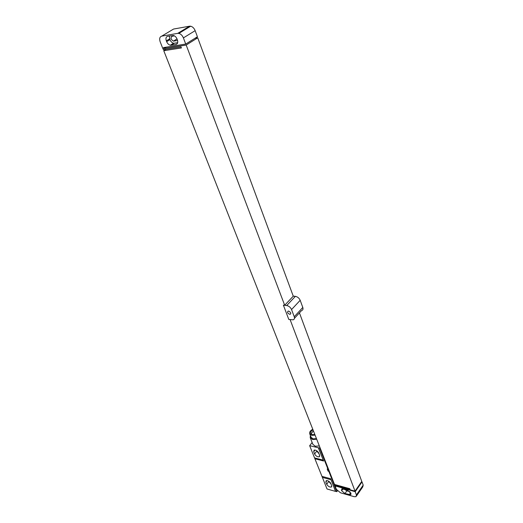 <?xml version="1.0" encoding="UTF-8"?>
<svg xmlns="http://www.w3.org/2000/svg" width="523" height="523" viewBox="0 0 523 523"><rect width="100%" height="100%" fill="white"/><g stroke="black" fill="none" stroke-linecap="round" stroke-linejoin="round"><path stroke-width="0.78" d="M356.555 495.896L362.785 486.88L363.197 485.122L356.411 494.935L356.019 496.673L354.241 496.7L340.466 492.79L336.348 489.286L334.713 484.991L335.001 484.592M363.197 485.122L362.008 481.905L361.524 481.775M349.992 491.718L346.867 490.842L344.317 489.201M350.926 493.339L350.613 494.738L344.958 493.549L341.643 490.731L341.794 488.887L347.416 490.064L350.926 493.339M356.411 494.935L355.195 491.712L334.988 485.841M334.713 484.991L350.044 489.247L349.835 488.711L334.504 484.455L163.764 50.705L166.053 49.293M186.181 45.043L284.675 305.249L293.266 296.181L197.727 37.813L186.181 45.043L164.039 48.554L163.849 48.051L162.718 48.26L160.162 41.775C159.175 38.695 159.705 36.813 161.738 36.133L177.722 33.367L189.555 26.189L190.666 26.215C192.647 26.745 194.144 28.222 195.157 30.654L197.413 36.76L185.73 44.063L183.396 37.898C182.35 35.446 180.834 33.943 178.84 33.394L177.722 33.367M163.764 50.705L181.409 47.946L181.023 46.933L163.372 49.711L162.797 48.253M290.102 319.592L355.025 491.117L361.772 481.422L299.444 312.878M197.727 37.813L195.014 38.257M362.008 481.905L355.195 491.712M283.381 305.164L286.709 305.543C288.905 306.001 290.52 307.341 291.553 309.557L294.24 316.735C294.776 318.415 294.377 319.442 293.05 319.828L288.794 319.429L283.381 305.164L284.675 305.249M293.246 296.123L295.39 296.345C297.58 296.789 299.176 298.103 300.189 300.307L302.797 307.452C303.32 309.126 302.909 310.159 301.575 310.557L294.469 318.278M289.749 314.31C287.585 313.277 287.042 312.205 288.14 311.1L288.533 311.087C290.703 312.12 291.246 313.185 290.154 314.297L289.749 314.31M335.027 485.789L355.025 491.117M336.021 486.364L336.341 485.913M185.73 44.063L163.588 47.593L163.777 48.096M171.086 45.22L170.289 45.207C168.713 44.795 167.497 43.612 166.647 41.657L166.327 40.853C165.543 38.375 165.981 36.858 167.635 36.309L173.44 35.479C175.022 35.91 176.231 37.107 177.075 39.062L177.389 39.879C178.153 42.383 177.696 43.899 176.022 44.429L171.086 45.22L174.375 43.2L173.577 43.187C172.002 42.775 170.792 41.598 169.942 39.65L169.328 36.015M177.696 42.657L174.375 43.2M177.598 40.526L173.401 41.127C170.884 39.486 170.42 37.872 172.021 36.29L174.46 35.871M173.891 41.14L176.898 38.99M182.54 30.445L183.174 30.765M172.159 29.896L173.577 29.046L189.555 26.189M185.789 28.477L186.423 28.791M164.039 48.554L166.301 47.162M330.935 479.728L322.377 477.381L327.032 488.985L335.544 491.398L330.628 478.722L335.603 491.313L336.825 491.666L337.4 490.855M331.647 485.619L331.34 487.05C329.549 487.266 328.006 486.331 326.712 484.239L325.868 482.121L326.189 480.67C327.986 480.46 329.523 481.402 330.811 483.494L331.647 485.619M323.188 460.129L314.558 457.906L309.655 445.694L318.389 447.753L323.626 461.005L318.33 447.832M319.599 455.219L319.213 456.814C317.396 457.01 315.859 456.056 314.598 453.951L313.708 451.728L314.107 450.113C315.925 449.93 317.461 450.891 318.716 452.99L319.599 455.219M331.013 484.017L328.431 481.049M330.425 482.801L329.85 482.114M319.043 453.82L316.278 450.48M318.553 452.65L317.69 451.519M314.558 457.906L322.377 477.381M309.655 445.694L312.139 442.497M336.825 491.666L328.817 471.347L328.078 471.145L327.215 468.968L327.96 469.164L319.645 448.061L318.389 447.753M328.078 471.145L327.215 468.968M328.817 471.347L327.96 469.164M319.645 448.061L319.998 447.596M310.263 437.784L312.878 444.347L315.271 446.23L319.344 445.942M310.368 435.43L310.211 437.659L312.604 439.523L316.696 439.222M309.76 433.907L311.113 437.306L313.12 438.862L316.467 438.634M312.774 429.259C310.355 430.547 309.335 432.063 309.721 433.802L311.728 435.352L315.081 435.116M313.022 429.873C311.165 430.9 310.394 432.076 310.701 433.417L312.283 434.646L314.833 434.489M313.382 430.789L310.969 433.887M349.22 494.758L350.665 492.692M341.48 490.306L342.572 488.77M341.643 490.731L342.99 488.835M344.958 493.549L346.867 490.842M183.396 37.898L195.157 30.654M295.39 296.345L286.709 305.543M300.189 300.307L291.553 309.557M302.797 307.452L294.24 316.735M166.647 41.657L169.942 39.65M176.022 44.429L177.264 43.657M166.327 40.853L169.635 38.846M173.577 29.046L161.738 36.133M326.712 484.239L328.647 481.591M325.868 482.121L327.012 480.565M314.598 453.951L316.611 451.323M313.708 451.728L315.009 450.035M322.07 476.388L330.628 478.722M315.003 458.776L323.626 461.005M350.613 494.738L351.044 494.117M170.289 45.207L173.577 43.187M173.401 41.127L177.016 38.918M178.84 33.394L190.666 26.215M290.154 314.297L290.808 313.597M331.34 487.05L331.778 486.442M319.213 456.814L319.743 456.121"/></g></svg>

